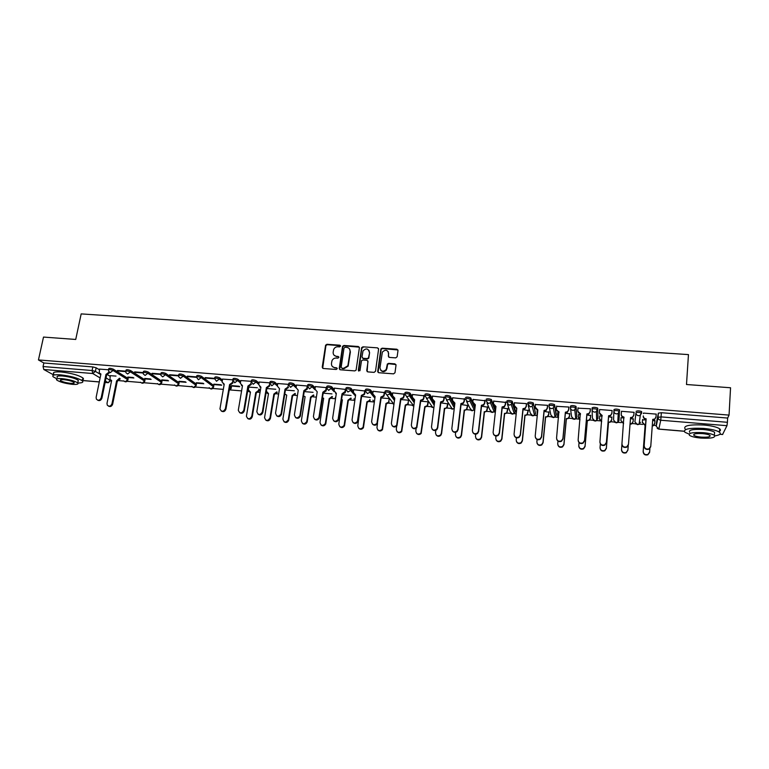 <?xml version="1.0" encoding="UTF-8"?>
<svg xmlns="http://www.w3.org/2000/svg" width="769" height="769" viewBox="0 0 769 769"><rect width="100%" height="100%" fill="white"/><g stroke="black" fill="none" stroke-linecap="round" stroke-linejoin="round"><path stroke-width="1.15" d="M340.561 346.108L339.84 345.204L326.94 344.291L325.595 345.194L322.221 367.178L323.249 368.486L336.207 369.476L337.197 368.687L336.466 367.765L334.784 367.64C332.448 367.217 331.343 365.823 331.468 363.449L331.958 360.786C332.804 358.94 334.227 358.018 336.226 358.027L337.899 358.152L338.889 357.364L338.158 356.451L336.476 356.326C334.15 355.922 333.044 354.538 333.16 352.173L333.64 349.559C334.477 347.694 335.899 346.761 337.908 346.771L339.581 346.886L340.561 346.108M340.523 345.714L327.258 344.675L325.921 345.579L322.682 368.284M337.139 368.245L334.784 367.64M338.841 356.951L336.476 356.326M395.737 357.873L397.15 356.729L397.996 350.529L396.91 349.222L382.183 348.184L380.915 348.895L377.694 371.398L378.771 372.725L393.565 373.859L394.997 372.715L396.016 365.169L394.92 363.843L388.595 363.372L387.336 364.045L386.211 369.514C382.972 372.225 380.895 371.629 379.973 367.736L382.376 352.048C385.577 349.222 387.672 349.76 388.662 353.673L388.326 356.095L389.412 357.412L395.737 357.873M38.45 359.94L43.506 337.072L75.727 339.456L81.178 313.896L688.457 354.605L686.496 384.51L730.55 387.759L729.05 415.097L38.45 359.94L43.843 362.978L43.064 366.534L92.097 370.523L95.404 371.379L100.797 374.628M359.392 347.799L358.335 346.502L343.887 345.483L342.57 346.329L339.244 368.466L340.283 369.783L354.807 370.898L356.105 370.129L359.392 347.799M362.949 346.829L377.531 347.857L378.598 349.164L375.512 371.235L374.099 372.369L367.813 371.888L366.746 370.562L368.015 361.603L366.948 360.286L362.805 359.988L361.507 360.738L359.969 370.696L358.325 370.293L361.651 347.607L362.949 346.829L377.531 347.857M656.534 422.229L658.36 413.145L658.062 417.317L661.08 416.894L727.416 422.296L726.955 425.69L722.61 434.437M119.205 380.665L123.886 381.059M127.106 381.328L140.717 382.462M143.938 382.731L157.703 383.885M160.923 384.154L174.832 385.317M178.052 385.586L192.106 386.759M195.326 387.028L209.533 388.21M212.763 388.48L223.308 389.364M230.344 389.95L241.581 390.892M248.089 391.431L248.993 391.508M258.326 392.286L260.028 392.43M266.064 392.94L267.026 393.017M276.417 393.805L278.647 393.988M284.703 394.497L285.232 394.535M294.671 395.324L297.43 395.554M313.098 396.862L316.395 397.14M331.689 398.419L335.534 398.736M350.443 399.986L354.653 400.332M369.37 401.562L374.359 401.985M388.48 403.158L392.498 403.494M407.762 404.773L411.732 405.1M427.218 406.397L431.149 406.724M446.866 408.041L450.74 408.358M466.687 409.694L470.513 410.012M474.012 410.31L474.694 410.358M486.7 411.367L490.478 411.684M493.996 411.973L495.351 412.088M506.906 413.049L510.626 413.366M514.163 413.655L516.201 413.828M527.303 414.76L530.966 415.058M534.532 415.356L537.262 415.587M547.893 416.481L551.498 416.779M556.247 413.972L554.593 404.773L556.122 415.289L555.074 417.086L558.073 417.327M568.685 418.211L572.232 418.509M575.856 418.817L578.97 419.076M589.679 419.97L593.168 420.259M596.831 420.566L600.06 420.835M610.874 421.739L614.296 422.027M617.997 422.335L621.352 422.614M632.272 423.527L635.636 423.806M639.375 424.113L642.855 424.411M653.89 425.334L656.293 425.526M729.05 415.097L727.647 418.057L727.416 422.296M43.843 362.978L92.847 366.928L96.144 367.784L99.403 369.774M107.612 374.791L110.13 376.329M53.638 374.936L43.766 369.495L43.064 366.534M125.674 371.167L117.436 370.495M133.124 377.502L127.798 377.06M143.121 372.581L134.671 371.888M150.407 378.925L144.707 378.454M160.731 374.003L152.06 373.301M167.834 380.367L161.769 379.867M178.485 375.435L169.613 374.724M185.425 381.818L178.985 381.28M196.412 376.887L187.309 376.156M203.17 383.279L196.345 382.712M214.503 378.358L205.179 377.598M221.068 384.75L213.859 384.154M232.757 379.828L222.577 379.079M239.14 386.24L231.527 385.615M251.175 381.318L240.793 380.549M257.365 387.739L248.791 387.105M269.765 382.827L259.182 382.039M277.744 383.471L277.33 386.057L279.503 388.691L275.533 413.174C276.696 416.923 278.541 417.144 281.05 413.818L285.02 389.152L287.962 387.067L288.404 384.337L277.734 383.548M307.379 385.99L296.459 385.067M326.489 387.643L315.357 386.596M345.79 389.45L334.428 388.143M365.112 391.017L353.682 389.71M370.533 397.515L361.651 396.343M384.625 392.594L373.119 391.286M404.321 394.189L392.738 392.882M424.209 395.804L412.54 394.497M444.28 397.429L432.534 396.122M447.981 403.908L440.81 402.86M464.553 399.073L452.72 397.765M467.792 405.542L461.073 404.532M485.018 400.736L473.108 399.428M487.796 407.195L481.529 406.215M505.675 402.408L493.679 401.11M507.992 408.858L502.195 407.926M526.534 404.1L526.477 403.61L514.461 402.821M528.37 410.54L523.055 409.637M547.605 405.811L547.576 405.321L535.435 404.552M537.742 410.848L537.07 411.011M548.951 412.242L544.116 411.377M568.877 407.532L568.887 407.041L556.621 406.33M558.986 412.607L557.756 412.78M569.733 413.953L565.388 413.126M590.361 409.271L590.409 408.781L578.009 408.176M580.441 414.376L578.644 414.606M590.707 415.683L586.872 414.904M612.066 411.031L612.153 410.54L599.58 409.531L599.589 410.021L599.637 409.531M602.108 416.154L599.705 415.962L599.541 418.701L601.656 421.45M611.884 417.432L608.567 416.692M633.992 412.809L634.089 412.319L621.41 411.29L621.381 411.79L621.419 411.3M621.006 417.711L623.995 417.961M633.339 419.201L630.493 418.499M634.05 412.818L634.108 412.319M656.168 414.606L656.284 414.116L643.461 413.078L643.461 413.578M646.066 419.778L642.528 419.961M634.906 421.835L635.963 412.818C637.376 412.155 639.231 412.232 641.519 413.04L640.289 415.366L638.606 415.721C636.886 415.423 636.011 414.453 635.963 412.818L634.906 421.835L637.453 424.651L639.077 424.305L640.404 422.287M619.651 410.021L618.228 413.52L616.488 413.914C614.796 413.616 613.931 412.655 613.893 411.031L614.008 409.569C615.373 408.897 617.209 408.973 619.506 409.8L619.026 420.508L617.767 422.479L616.094 422.863L613.575 420.057L613.883 411.271M592.043 409.214L592.168 407.81C593.476 407.128 595.293 407.205 597.609 408.041L597.974 417.346L596.667 420.672L594.937 421.095L592.457 418.307L592.072 409.935M570.406 407.435L570.54 406.061C571.8 405.378 573.597 405.455 575.923 406.301L576.885 417.067M527.784 403.936L527.919 402.62C529.082 401.927 530.85 402.014 533.205 402.879L535.541 413.684M506.781 402.206L506.915 400.928C508.04 400.226 509.789 400.322 512.154 401.197L515.326 410.502L515.163 412.011M486.123 399.246C487.2 398.544 488.93 398.64 491.314 399.524L495.149 408.829L494.976 410.358M465.524 397.583C466.562 396.881 468.273 396.977 470.676 397.871L472.791 402.206M473.771 404.254L475.079 407.012M445.136 395.939C446.116 395.228 447.818 395.333 450.24 396.237L452.432 400.188M454.152 403.331L454.748 404.427M424.93 394.314C425.872 393.593 427.564 393.699 429.996 394.622L432.265 398.265M404.927 392.699C405.821 391.979 407.503 392.084 409.944 393.017L412.29 396.419M385.106 391.094C385.961 390.373 387.624 390.489 390.085 391.421L392.507 394.632M365.477 389.508C366.294 388.787 367.938 388.903 370.418 389.845L372.898 392.882M346.031 387.941C346.8 387.22 348.444 387.336 350.943 388.287L353.471 391.181M326.758 386.394C327.498 385.663 329.122 385.778 331.641 386.74L334.227 389.508M307.677 384.846C308.369 384.116 309.984 384.24 312.522 385.211L315.165 387.864M288.769 383.327C289.423 382.587 291.028 382.712 293.585 383.702L296.267 386.249M269.871 382.77L270.034 381.808C270.659 381.068 272.255 381.203 274.821 382.193L277.551 384.654M251.29 381.251L251.453 380.299C252.059 379.578 253.645 379.703 256.212 380.693L259.009 383.087M232.882 379.761L233.045 378.8C233.632 378.088 235.208 378.223 237.775 379.204L240.63 381.539M214.628 378.271L214.801 377.319C215.378 376.618 216.945 376.762 219.511 377.733L222.414 380.001M229.979 385.913L231.363 386.999L231.133 388.643M196.547 376.8L196.72 375.849C197.277 375.166 198.844 375.301 201.411 376.272L213.763 385.538L213.542 387.182M178.629 375.349L178.812 374.388C179.35 373.715 180.907 373.869 183.464 374.83L196.316 384.096L196.105 385.74M160.875 373.907L161.057 372.946C161.586 372.292 163.124 372.436 165.691 373.388L179.023 382.664L178.821 384.308M143.265 372.475L143.457 371.514C143.976 370.869 145.514 371.023 148.071 371.965L161.884 381.251L161.692 382.895M125.828 371.052L126.02 370.091C126.52 369.466 128.048 369.62 130.605 370.562L144.889 379.838L144.707 381.482M108.535 369.649L108.727 368.687C109.217 368.072 110.746 368.236 113.303 369.168L128.038 378.444L127.875 380.088M108.381 369.764L99.537 369.101M116.004 376.089L110.255 375.676M127.712 377.473L133.883 377.983M144.63 378.877L151.137 379.405M161.692 380.28L168.536 380.847M178.908 381.703L186.098 382.299M196.268 383.135L203.823 383.76M213.782 384.577L221.693 385.231M231.459 386.038L239.736 386.72M654.938 420.989L652.66 420.326M656.188 414.606L655.995 416.952L654.506 419.48L652.698 419.797M641.654 413.28L641.634 411.569C639.337 410.752 637.491 410.675 636.078 411.348M554.593 404.773L554.459 404.59C552.113 403.725 550.335 403.648 549.124 404.331L548.989 405.676M727.647 418.057L661.378 412.713L658.36 413.145M117.349 370.927L125.741 371.61M134.585 372.321L143.188 373.023M151.974 373.734L160.788 374.445M169.526 375.157L178.552 375.887M187.232 376.589L196.47 377.339M205.092 378.04L214.561 378.809M275.763 389.258L266.795 388.518L266.382 391.181L268.506 393.613L264.565 417.625C265.891 421.191 267.689 421.297 269.967 417.952L273.86 394.064L276.753 391.892L277.224 392.305L274.514 394.487L273.86 394.064M294.325 390.787L285.414 390.056M313.06 392.334L304.207 391.604M331.968 393.891L323.182 393.17M351.058 395.468L342.33 394.747M389.345 398.621L381.164 397.948M408.272 402.821L408.128 404.35L405.571 405.455L405.273 405.052L407.83 403.946L408.608 400.207L400.851 399.572M428.131 401.822L420.739 401.207M334.111 355.24L336.793 356.701M332.468 366.592L335.101 367.995M359.306 347.165L344.195 345.867L342.868 346.713L339.667 369.553M344.983 347.271L344.003 348.059L341.157 367.255L341.888 368.178L343.666 368.313L347.867 365.765L350.097 351.558C350.203 349.184 349.088 347.799 346.752 347.396L344.983 347.271M349.539 348.982L350.395 351.933L348.165 366.131L343.974 368.678L342.195 368.543M378.531 348.559L377.8 348.242M367.918 360.949L367.13 371.61M363.228 347.213L361.824 348.338L358.662 371.081M369.331 352.346C368.274 348.376 366.169 347.896 363.016 350.914L361.988 356.96L363.055 358.277L367.197 358.575L368.486 357.835L369.601 352.731L368.928 350.318M362.372 357.998L363.055 358.277M369.601 352.731L368.755 358.21L367.476 358.95L363.333 358.652M388.307 351.731L388.662 357.076M380.665 370.187C382.587 372.206 384.519 372.109 386.471 369.879L386.663 368.245M395.939 364.564L388.845 363.747L387.595 364.41L386.922 368.611M397.929 349.962L382.453 348.568L381.174 349.28L378.06 372.427M120.137 378.656L117.407 381.328L116.571 380.905L119.464 378.233M110.265 375.618L109.938 379.444L111.63 380.492L107.006 403.341L107.247 405.109C109.121 406.849 110.698 406.417 111.966 403.783L116.571 380.905M117.253 381.318L112.659 404.167C111.765 406.407 110.361 407.051 108.448 406.109M111.572 380.751L111.005 380.386M99.557 369.053L99.211 372.946L100.922 374.013L96.135 397.333L96.375 399.13C98.288 400.909 99.893 400.457 101.2 397.775L105.959 374.426L108.794 372.302L109.496 372.734L106.67 374.859L101.912 398.179C100.989 400.457 99.557 401.12 97.615 400.149M100.864 374.282L100.297 373.907M105.959 374.426L106.67 374.859M77.813 382.991C82.187 382.991 83.696 382.28 82.35 380.838C78.111 378.06 70.863 376.06 60.607 374.859C54.186 374.445 51.725 375.109 53.224 376.848L56.944 378.857M81.216 380.049C83.427 379.723 84.004 379.04 82.946 377.992C78.707 375.185 71.469 373.186 61.222 371.985C54.801 371.571 52.34 372.254 53.84 374.013M57.329 377.435C56.252 376.176 58.021 375.695 62.654 376.003C70.017 376.868 75.237 378.3 78.294 380.309L78.034 381.549M72.382 384.337C77.035 384.654 78.823 384.183 77.746 382.924C74.68 380.943 69.46 379.511 62.087 378.646C57.454 378.338 55.685 378.809 56.762 380.049C59.857 382.049 65.067 383.481 72.382 384.337M63.942 379.675C60.962 379.473 59.809 379.771 60.511 380.578C62.5 381.866 65.855 382.789 70.585 383.337C73.574 383.548 74.728 383.241 74.035 382.433C72.055 381.145 68.691 380.232 63.942 379.675M714.901 435.879C719.822 435.071 721.341 433.851 719.457 432.197C716.737 430.419 711.46 429.15 703.625 428.42C689.13 427.766 682.891 429.054 684.9 432.274L689.053 434.081M719.505 431.294C720.755 430.553 720.803 429.727 719.649 428.814C716.939 427.016 711.661 425.747 703.837 425.017C689.351 424.382 683.112 425.69 685.121 428.948M689.697 432.293C688.265 429.967 692.763 429.035 703.193 429.515C708.826 430.044 712.623 430.957 714.574 432.236L714.478 433.995M700.828 438.07C711.229 438.59 715.747 437.686 714.391 435.35C712.44 434.072 708.643 433.168 703.001 432.639C692.571 432.149 688.072 433.053 689.505 435.36C691.456 436.629 695.234 437.532 700.828 438.07M702.606 433.62C695.887 433.303 692.984 433.889 693.898 435.369C695.157 436.196 697.598 436.773 701.213 437.119C707.913 437.455 710.825 436.869 709.941 435.369C708.682 434.543 706.24 433.966 702.606 433.62M259.364 389.422L259.134 390.806L256.433 392.969L255.76 392.546L258.644 390.392L258.874 389.008M248.8 387.038L248.349 389.864L250.454 392.103L246.407 416.24C247.868 419.566 249.665 419.595 251.78 416.317L255.76 392.546M256.26 392.959L252.28 416.692C251.319 419.134 249.79 419.749 247.685 418.538M250.396 392.43L249.396 391.815M274.341 394.468L270.448 418.326C269.467 420.797 267.91 421.402 265.786 420.143M268.458 393.949L267.381 393.286M292.576 395.997L292.124 395.593L295.036 393.411L295.459 393.968L292.576 395.997L288.74 420.124C287.683 422.517 286.116 423.056 284.04 421.758M284.79 393.939L286.722 395.141L282.886 419.105C284.04 422.777 285.837 422.998 288.288 419.749L292.124 395.593M310.984 397.535L310.561 397.131L313.483 394.949L313.906 395.353L310.984 397.535L307.177 422.018C305.995 424.267 304.428 424.719 302.457 423.383M303.524 395.997L305.11 396.679L301.352 420.758C302.4 424.363 304.197 424.661 306.744 421.643L310.561 397.131M329.555 399.092L329.161 398.688L332.093 396.487L332.487 396.9L329.555 399.092L325.768 423.93C324.48 426.026 322.903 426.382 321.048 425.007M322.461 397.881L323.653 398.227L319.991 422.431C320.942 425.959 322.73 426.334 325.354 423.556L329.161 398.688M348.299 400.668L347.924 400.255L350.875 398.054L351.25 398.457L348.299 400.668L344.512 425.834C343.128 427.785 341.561 428.064 339.792 426.651M341.609 399.649L342.378 399.793L338.802 424.123C339.658 427.574 341.436 428.016 344.127 425.459L347.924 400.255M367.217 402.245L366.871 401.841L369.562 400.466L369.831 399.63L370.177 400.034L369.908 400.87L367.217 402.245L363.41 427.747C361.949 429.563 360.382 429.746 358.71 428.295M360.94 401.341L357.787 425.824C358.565 429.198 360.315 429.708 363.055 427.372L366.871 401.841M388.96 401.216L388.931 402.61L386.49 403.86L385.98 403.437L388.605 402.197L389.316 398.621M377.502 423.45L376.945 427.535C377.646 430.832 379.386 431.419 382.155 429.285L385.98 403.437M386.307 403.85L382.491 429.65C380.953 431.342 379.386 431.438 377.8 429.948M396.833 425.094L396.285 429.265C396.929 432.495 398.65 433.139 401.437 431.188L405.273 405.052M405.571 405.455L401.735 431.563C400.13 433.13 398.563 433.149 397.054 431.601M428.362 402.177L427.497 406.099L425.017 407.089L424.748 406.686L427.228 405.686L428.093 401.812M416.154 428.266L415.798 431.015C416.394 434.177 418.096 434.87 420.893 433.101L424.748 406.686M425.017 407.089L421.172 433.466C419.48 434.927 417.923 434.86 416.49 433.255M447.991 403.792L447.049 407.839L444.645 408.733L446.818 407.435L447.75 403.437M435.802 430.332L435.504 432.784C436.052 435.879 437.734 436.619 440.531 435.004L441.348 433.312L444.405 408.329M444.645 408.733L441.589 433.678L440.781 435.369C439.022 436.744 437.465 436.59 436.11 434.908M467.812 405.417L466.793 409.598L464.457 410.386L466.581 409.195L467.59 405.071M455.661 432.303L455.392 434.572C455.902 437.599 457.565 438.378 460.371 436.917L461.285 435.1L464.245 409.983M464.457 410.386L461.506 435.465L460.583 437.282C458.747 438.561 457.18 438.32 455.902 436.561M487.815 407.051L486.719 411.357L484.451 412.069L486.537 410.954L487.623 406.724M475.713 434.206L475.463 436.369C475.944 439.349 477.587 440.166 480.394 438.82L481.423 436.898L484.268 411.665M484.451 412.069L481.605 437.273L480.577 439.186C478.654 440.397 477.088 440.07 475.886 438.215M508.001 408.695L506.838 413.116L504.637 413.751L506.684 412.713L507.848 408.387M495.967 436.042L495.736 438.186C496.188 441.108 497.812 441.964 500.609 440.743L501.744 438.724L504.483 413.347M504.637 413.751L501.907 439.089L500.773 441.108C498.745 442.242 497.178 441.819 496.063 439.858M222.587 379.011L222.106 382.068L224.221 384.154L219.953 408.906C221.559 412.059 223.366 412.001 225.384 408.743L229.595 384.596L232.517 382.395L233.065 382.827L230.133 385.019L225.942 409.137C224.961 411.598 223.414 412.232 221.299 411.05M224.163 384.481L223.221 383.894M232.815 380.703L232.517 382.395M229.595 384.596L230.133 385.019M240.812 380.482L240.332 383.375L242.485 385.654L238.294 410.29C239.784 413.693 241.61 413.712 243.773 410.367L247.897 386.096L250.838 383.894L251.357 384.327L248.416 386.528L244.311 410.761C243.321 413.261 241.745 413.885 239.601 412.645M242.427 385.99L241.408 385.365M256.212 380.693L255.99 382.03C253.424 381.039 251.838 380.905 251.232 381.626L250.838 383.894M247.897 386.096L248.416 386.528M259.191 381.972L258.74 384.692L260.912 387.163L256.827 411.684C258.173 415.327 260.018 415.433 262.344 412.011L266.372 387.614L269.333 385.404L269.823 385.836L266.872 388.047L262.844 412.405C261.835 414.933 260.249 415.548 258.076 414.26M260.854 387.518L259.768 386.845M269.717 383.039L269.333 385.404M266.372 387.614L266.872 388.047M287.991 386.922L288.433 387.499L285.491 389.575L281.531 414.212C280.435 416.663 278.83 417.221 276.715 415.885M296.469 384.99L296.065 387.586L298.266 390.239L294.392 414.837C295.45 418.519 297.286 418.817 299.891 415.741L303.842 390.7L306.831 388.46L307.196 389.22L304.284 391.123L300.352 416.125C299.141 418.423 297.526 418.894 295.527 417.519M307.677 386.278L307.264 388.893M307.235 385.865L306.831 388.46M315.367 386.519L314.973 389.124L317.213 391.796L313.425 416.519C314.386 420.124 316.213 420.508 318.904 417.663L322.836 392.257L325.835 390.008L326.114 390.96L323.249 392.68L319.337 418.048C318.01 420.201 316.405 420.566 314.502 419.163M326.652 387.816L326.248 390.441M326.229 387.403L325.835 390.008M334.448 388.066L334.054 390.681L336.332 393.363L332.641 418.221C333.515 421.748 335.322 422.2 338.081 419.586L342.003 393.834L345.021 391.575L345.204 392.699L342.397 394.257L338.475 419.98C337.062 421.979 335.457 422.258 333.659 420.806M345.8 389.364L345.416 392.007M345.406 388.951L345.021 391.575M353.702 389.623L353.317 392.257L355.634 394.949L352.039 419.932C352.827 423.383 354.624 423.902 357.422 421.518L361.353 395.42L364.112 394.016L364.391 393.161L364.468 394.439L361.718 395.852L357.796 421.902C356.297 423.767 354.692 423.95 352.981 422.46M365.131 390.921L364.756 393.584M364.766 390.517L364.391 393.161M373.138 391.2L372.763 393.843L375.109 396.554L371.619 421.662C372.331 425.036 374.109 425.622 376.945 423.44L380.886 397.035L383.577 395.766L383.942 394.757L383.914 396.189L381.232 397.458L377.291 423.825C375.714 425.555 374.109 425.661 372.494 424.123M384.644 392.498L384.269 395.179M384.308 392.103L383.942 394.757M392.757 392.786L392.392 395.439L394.776 398.169L391.383 423.411C392.036 426.699 393.795 427.353 396.65 425.363L400.611 398.65L403.225 397.515L403.677 396.362L403.533 397.938L400.918 399.073L396.967 425.747C395.314 427.362 393.718 427.372 392.18 425.786M404.34 394.093L403.985 396.794M394.728 398.563L393.017 397.419M404.033 393.699L403.677 396.362M412.559 394.391L412.213 397.064L414.626 399.803L411.338 425.17C411.944 428.4 413.684 429.102 416.548 427.285L420.518 400.284L423.056 399.265L423.604 397.986L423.334 399.697L420.797 400.716L416.836 427.67C415.106 429.179 413.511 429.102 412.049 427.458M424.219 395.689L423.873 398.419M414.578 400.197L412.761 398.948M423.94 395.304L423.604 397.986M432.553 396.006L432.216 398.688L434.668 401.447L431.486 426.949C432.043 430.111 433.764 430.861 436.638 429.208L437.465 427.477L440.618 401.937L443.088 401.024L443.713 399.63L443.329 401.456L440.868 402.36L437.724 427.862L436.898 429.592C435.091 430.996 433.495 430.842 432.111 429.121M444.299 397.313L443.963 400.063M434.62 401.851L432.697 400.486M444.049 396.939L443.713 399.63M452.739 397.64L452.412 400.341L454.902 403.11L451.826 428.746C452.355 431.842 454.046 432.639 456.921 431.14L457.863 429.285L460.91 403.61L463.303 402.793L464.024 401.283L463.524 403.216L461.131 404.033L458.093 429.669L457.151 431.524C455.267 432.832 453.662 432.591 452.355 430.794M464.563 398.938L464.236 401.716M454.854 403.514L452.826 402.024M464.341 398.582L464.024 401.283M473.118 399.294L472.81 402.004L475.338 404.792L472.368 430.563C472.858 433.601 474.54 434.437 477.405 433.072L478.462 431.101L481.404 405.292L483.72 404.561L484.528 402.956L483.903 404.984L481.586 405.715L478.664 431.486L477.607 433.447C475.636 434.687 474.031 434.35 472.8 432.457M485.028 400.582L484.71 403.389M475.29 405.196L473.137 403.562M484.835 400.236L484.528 402.956M493.698 400.957L493.4 403.687L495.967 406.493L493.112 432.389C493.573 435.389 495.236 436.254 498.101 435.004L499.264 432.937L502.09 406.993L504.339 406.34L505.233 404.648L504.493 406.763L502.244 407.416L499.427 433.322L498.274 435.389C496.197 436.542 494.592 436.119 493.448 434.11M505.694 402.235L505.387 405.08M495.918 406.897L493.66 405.1M505.531 401.918L505.233 404.648M528.39 410.348L527.149 414.895L525.016 415.462L527.034 414.491L528.265 410.069M516.595 409.108L516.345 412.52M516.422 437.811L516.191 440.022C516.633 442.896 518.248 443.78 521.036 442.665L522.266 440.56L524.9 415.058M525.016 415.462L522.391 440.925L521.161 443.031C519.027 444.098 517.45 443.578 516.432 441.502M514.48 402.639L514.192 405.378L516.797 408.204L514.057 434.245C514.499 437.186 516.153 438.09 519.008 436.946L520.267 434.793L522.978 408.714L525.16 408.128L526.14 406.359L525.285 408.55L523.103 409.137L520.402 435.177L519.142 437.33C516.96 438.417 515.345 437.897 514.298 435.763M516.749 408.608L514.384 406.638M526.563 403.898L526.265 406.782M526.419 403.61L526.14 406.359M548.979 411.992L548.691 414.876L547.663 416.673L545.596 417.183L547.576 416.269L548.605 414.472L548.874 411.771M537.089 410.8L537.3 415.212M537.089 439.522L536.858 441.867C537.271 444.713 538.877 445.616 541.655 444.597L542.981 442.415L545.5 416.779M545.596 417.183L543.077 442.781L541.751 444.963C539.502 445.962 537.925 445.347 537.012 443.127M537.281 415.433L536.945 414.549M535.464 404.34L535.186 407.089L537.829 409.935L535.205 436.11C535.637 439.012 537.271 439.945 540.117 438.897L541.482 436.667L544.077 410.444L546.192 409.915L547.249 408.079L546.288 410.338L544.164 410.867L541.587 437.052L540.223 439.282C537.916 440.301 536.301 439.676 535.368 437.407M537.791 410.338L535.311 408.176M547.634 405.561L547.345 408.502M547.518 405.311L547.249 408.079M569.762 413.626L569.483 416.606L568.378 418.461L566.369 418.922L568.32 418.057L569.425 416.202L569.685 413.482M557.785 412.501L557.525 415.212L558.525 417.442M557.958 441.146L557.717 443.742C558.121 446.539 559.707 447.481 562.485 446.539L563.908 444.29L566.311 418.519M566.369 418.922L563.965 444.655L562.552 446.904C560.168 447.837 558.582 447.116 557.804 444.761M558.496 417.769L557.602 416.077M556.65 406.051L556.381 408.82C556.4 410.415 557.227 411.367 558.871 411.665L556.564 438.003C556.987 440.868 558.611 441.819 561.447 440.858L562.908 438.561L565.378 412.194L567.435 411.723L568.57 409.819L567.493 412.146L565.436 412.617L562.975 438.936L561.524 441.243C559.073 442.194 557.458 441.464 556.66 439.041M559.034 412.088L556.458 409.714M568.916 407.195L568.627 410.242M568.829 407.041L568.57 409.819M590.746 415.222L590.477 418.355L589.294 420.268L587.343 420.681L589.275 419.864L590.448 417.952L590.688 415.212M578.682 414.222L578.432 416.952L579.98 419.509M579.038 442.656L578.778 445.626C579.172 448.394 580.749 449.356 583.517 448.5L585.026 446.183L587.314 420.278M587.343 420.681L585.055 446.549L583.556 448.856C581.028 449.721 579.442 448.894 578.807 446.385M579.941 419.874L578.461 417.615M578.048 407.781L577.798 410.569C577.817 412.174 578.653 413.126 580.316 413.424L578.144 439.906C578.548 442.742 580.162 443.713 582.998 442.838L584.546 440.474L586.891 413.962L588.891 413.539L590.102 411.578L588.919 413.962L586.92 414.385L584.575 440.848L583.037 443.213C580.441 444.098 578.826 443.252 578.173 440.685M580.489 413.857L577.827 411.261M590.409 408.781L590.131 412.001M590.352 408.781L590.102 411.578M611.922 416.971L611.663 420.114L610.423 422.085L608.519 422.45L610.432 421.681L611.672 419.711L611.903 416.961M600.349 443.982L600.041 447.529C600.435 450.278 602.002 451.249 604.77 450.471L606.356 448.096L608.519 422.056M608.519 422.45L606.356 448.462L604.77 450.826C602.079 451.614 600.512 450.672 600.041 448.019M601.627 421.845L599.541 419.163M599.657 409.531L599.416 412.338C599.445 413.953 600.301 414.904 601.983 415.202L599.926 441.829C600.329 444.636 601.944 445.626 604.77 444.828L606.395 442.396L608.615 415.75L610.567 415.366L611.845 413.347L610.557 415.789L608.615 416.173L606.395 442.781L604.77 445.203C602.021 446.01 600.406 445.049 599.926 442.329M602.156 415.635L599.426 412.809M612.105 410.54L611.836 413.77M612.086 410.54L611.845 413.347M633.089 421.652L631.753 423.911L630.042 424.257M630.071 423.854L631.801 423.508L633.108 421.489L633.329 418.73M621.083 417.721L620.862 420.47L623.572 423.315M621.91 444.588L621.525 449.461C621.9 452.172 623.476 453.172 626.226 452.451L627.898 450.028L628.244 445.559M627.879 450.163L626.197 452.806C623.448 453.527 621.881 452.528 621.496 449.817L621.525 449.461M623.534 423.709L620.862 420.47M621.487 411.3L621.256 414.116C621.294 415.741 622.169 416.702 623.861 417L621.938 443.771C622.332 446.549 623.938 447.568 626.764 446.827L628.475 444.347L630.561 417.557L632.464 417.211L633.81 415.145L634.031 412.319M624.034 417.442L623.832 417.423C622.14 417.125 621.265 416.164 621.227 414.539L621.256 414.116M633.8 415.308L632.426 417.625L630.532 417.971M628.456 444.482L626.725 447.202C623.909 447.942 622.304 446.924 621.91 444.155L621.938 443.771M642.586 419.49L642.384 422.258L645.172 425.122L643.211 451.403C643.586 454.094 645.153 455.104 647.911 454.441L649.642 451.98L649.901 448.5M652.275 425.67L653.381 425.353L654.755 423.286L654.957 420.508M654.669 423.786L653.304 425.747L652.247 426.064M649.555 452.508L647.834 454.796C645.095 455.459 643.528 454.45 643.144 451.759L645.104 425.517L642.384 422.258M642.557 419.49L642.326 422.662M646.171 418.836L645.893 419.24C644.182 418.932 643.297 417.971 643.249 416.337L643.317 415.914C643.365 417.548 644.249 418.519 645.96 418.817L644.172 445.741C644.557 448.49 646.162 449.529 648.988 448.846L650.766 446.318L652.737 419.374L654.592 419.067M655.909 417.461L654.506 419.48M650.68 446.866L648.921 449.211C646.095 449.894 644.499 448.865 644.105 446.116L646.104 419.259M656.534 422.191L656.245 426.218L658.062 417.317C658.12 418.961 659.014 419.932 660.754 420.239L658.831 429.064L684.093 431.188M719.919 434.206L722.725 434.447M726.955 425.69L660.754 420.239L661.378 412.713M96.144 367.784L95.404 371.379L92.732 373.523L43.766 369.495M106.064 377.81L110.726 380.953M110.688 380.242L108.025 382.645L105.401 381.068M100.114 377.925L92.732 373.523L92.097 370.523L92.847 366.928M82.427 380.482L99.297 381.905M105.132 382.395L108.285 382.722L110.851 380.319M613.893 411.031C615.258 410.358 617.084 410.435 619.391 411.261L619.026 420.508M597.744 408.252L597.859 418.749M576.058 406.503L576.894 417.009L575.77 418.874L573.982 419.336L571.55 416.567L570.54 408.589M556.256 413.885L556.112 415.366M554.459 404.59L553.372 408.079L551.46 408.608C549.816 408.32 548.989 407.368 548.979 405.772C550.2 405.09 551.979 405.167 554.314 406.022L553.372 408.079L555.074 417.086L553.228 417.605L550.835 414.847L549.277 407.214M533.33 403.062L535.551 413.578L534.58 415.318L532.677 415.885L530.312 413.136L528.265 405.821M512.279 401.36L512.125 402.783L515.182 411.886L514.288 413.549L512.317 414.174L509.982 411.453L507.482 404.388M491.429 399.678L491.276 401.091L494.996 410.204L494.188 411.79L492.141 412.492L489.853 409.781L486.921 402.918M470.791 398.015L470.628 399.419L474.925 408.377M474.829 409.214L472.166 410.819L469.907 408.118L466.572 401.418M450.346 396.362L450.173 397.765L454.585 405.792M454.248 408.579L452.374 409.156L446.404 399.89M430.092 394.728L429.919 396.122L434.427 403.417M433.937 407.339L432.764 407.522L426.42 398.332M410.031 393.113L409.858 394.497L412.28 398.034M413.155 399.303L414.443 401.197M413.837 405.888L406.618 396.766M390.171 391.508L389.979 392.882L392.392 396.093M393.786 397.958L394.651 399.101M393.959 404.273L386.99 395.179M370.485 389.921L370.293 391.286L372.744 394.286M374.522 396.477L375.032 397.102M351 388.345L350.799 389.71L353.298 392.555M331.689 386.788L331.477 388.143L334.034 390.863M312.55 385.24L312.349 386.596L314.954 389.21M293.595 383.712L293.383 385.058L296.065 387.586M274.821 382.193L274.6 383.539L277.34 385.98L274.6 383.539L271.803 385.778L269.813 383.173C270.438 382.414 272.034 382.539 274.6 383.539L274.821 382.193M251.232 381.626L253.203 384.26L255.99 382.03L258.788 384.404M237.775 379.204L237.544 380.53L240.399 382.847M219.511 377.733L219.28 379.05L222.183 381.318M229.758 387.201L231.142 388.278L229.21 390.364M201.411 376.272L201.17 377.589L213.542 386.817L210.879 388.951L209.168 387.691M183.464 374.83L183.224 376.137L196.085 385.365L193.442 387.489L191.779 386.317M165.691 373.388L165.441 374.695L178.793 383.933L176.149 386.048L174.544 384.952M148.071 371.965L147.821 373.263L161.644 382.501L159.02 384.615L157.462 383.587M130.605 370.562L130.355 371.85L144.639 381.097L142.025 383.193L140.516 382.222M113.303 369.168L113.043 370.447L127.789 379.694L125.184 381.78L123.722 380.876M108.467 369.966C108.958 369.36 110.486 369.514 113.043 370.447L110.361 372.6L108.756 371.465L108.467 369.966M125.76 371.379C126.26 370.754 127.789 370.908 130.355 371.85L127.654 374.013L125.991 372.763L125.76 371.379M143.207 372.811C143.716 372.167 145.254 372.321 147.821 373.263L145.11 375.435L143.38 374.061L143.207 372.811M160.808 374.243C161.336 373.59 162.884 373.744 165.441 374.695L162.72 376.877L160.932 375.359L160.808 374.243M178.562 375.695C179.11 375.032 180.657 375.176 183.224 376.137L180.494 378.319L178.648 376.656L178.562 375.695M196.489 377.156C197.047 376.483 198.604 376.618 201.17 377.589L198.421 379.79L196.489 377.156M214.57 378.636C215.137 377.944 216.714 378.079 219.28 379.05L216.522 381.261L214.57 378.636M232.815 380.126C233.401 379.415 234.978 379.559 237.544 380.53L234.776 382.76L232.815 380.126M288.548 384.663C289.211 383.933 290.817 384.058 293.364 385.048L290.576 387.307L288.548 384.663M307.465 386.201C308.158 385.471 309.782 385.596 312.31 386.567L309.523 388.854L307.465 386.201M326.556 387.749C327.296 387.018 328.921 387.143 331.439 388.105L328.642 390.421L326.556 387.749M345.829 389.306C346.608 388.585 348.242 388.701 350.741 389.652L350.568 390.46L347.944 391.998L345.829 389.306M365.275 390.883C366.092 390.162 367.745 390.277 370.225 391.219L369.985 392.2L367.438 393.584L365.275 390.883M384.913 392.478C385.778 391.757 387.441 391.873 389.902 392.805L389.585 393.939L387.105 395.189L384.913 392.478M404.744 394.084C405.638 393.372 407.32 393.478 409.762 394.401L409.377 395.689L406.964 396.814L404.744 394.084M424.757 395.708C425.699 394.997 427.381 395.103 429.813 396.016L429.342 397.448L427.016 398.448L424.757 395.708M444.963 397.342C445.943 396.641 447.645 396.737 450.067 397.64L449.509 399.198L447.25 400.101L444.963 397.342M465.36 398.996C466.389 398.294 468.11 398.39 470.513 399.284L469.878 400.957L467.687 401.774L465.36 398.996M485.96 400.659C487.037 399.967 488.767 400.063 491.151 400.947L490.439 402.725L488.325 403.456L485.96 400.659M506.761 402.35C507.886 401.658 509.636 401.745 512 402.62L511.212 404.504L509.165 405.157L506.761 402.35M527.765 404.052C528.937 403.36 530.697 403.446 533.052 404.311L532.186 406.282L530.206 406.878L527.765 404.052M570.406 407.503C571.665 406.83 573.463 406.907 575.789 407.753L574.77 409.877L572.924 410.358C571.261 410.069 570.425 409.118 570.406 407.503M592.034 409.262C593.351 408.579 595.168 408.666 597.484 409.502L596.388 411.694L594.6 412.136C592.918 411.828 592.063 410.877 592.034 409.262M248.493 390.767L247.56 391.623M266.487 392.152L266.112 392.632M335.322 397.39L335.592 398.38M354.019 398.775L354.817 400.582M372.898 400.159L374.282 402.514L372.965 400.236M656.245 426.257L658.793 429.054M117.407 381.328L116.734 380.915M120.022 379.232L119.349 378.819M112.659 404.167L111.966 403.783M106.122 374.445L106.833 374.868M101.2 397.775L101.912 398.179M256.433 392.969L255.933 392.565M259.134 390.806L258.644 390.392M252.28 416.692L251.78 416.317M270.448 418.326L269.967 417.952M229.768 384.606L230.316 385.038M225.384 408.743L225.942 409.137M248.079 386.115L248.598 386.538M243.773 410.367L244.311 410.761M266.555 387.634L267.045 388.057M262.344 412.011L262.844 412.405M281.079 413.664L281.56 414.058M128.173 378.55L127.923 379.799C127.01 382.049 125.616 382.424 123.761 380.895M145.005 379.934L144.764 381.184C143.822 383.491 142.419 383.846 140.564 382.251M161.99 381.328L161.75 382.587C160.779 384.933 159.366 385.279 157.501 383.616M179.11 382.741L178.879 384C177.879 386.394 176.457 386.72 174.592 384.981M196.393 384.154L196.162 385.423C195.134 387.874 193.692 388.182 191.837 386.355M213.82 385.586L213.59 386.865C212.532 389.364 211.071 389.652 209.226 387.739M231.402 387.038L231.181 388.316L229.181 390.489M293.585 383.702L293.345 385.269L296.036 387.807M312.522 385.211L312.252 386.99L314.944 389.681M331.641 386.74L331.324 388.72L334.111 391.681M350.943 388.287L350.568 390.46L355.48 396.025M370.418 389.845L369.985 392.2L374.888 398.179M390.085 391.421L389.585 393.939L394.478 400.409M409.944 393.017L409.377 395.689L414.251 402.754M429.996 394.622L429.342 397.448L434.197 405.234M450.24 396.237L449.509 399.198L454.335 407.887M470.676 397.871L469.878 400.957L474.281 410.031L471.166 410.521M491.314 399.524L490.439 402.725L494.188 411.79L491.093 412.174M512.154 401.197L511.212 404.504L514.288 413.549L511.212 413.828M533.205 402.879L532.186 406.282L534.58 415.318L531.504 415.5M575.923 406.301L574.77 409.877L575.77 418.874L572.674 418.884M597.609 408.041L596.388 411.694L596.667 420.672L593.553 420.585M619.506 409.8L618.228 413.52L617.767 422.479L614.623 422.306M641.634 411.569L640.289 415.366L639.077 424.305L635.886 424.036M247.522 391.796L248.55 390.892M266.074 392.853L266.526 392.267M335.582 393.238L336.245 393.939M335.39 397.467L335.611 398.236M354.086 398.851L354.826 400.524M393.257 404.061L393.949 404.321M412.472 405.657L413.828 405.974M431.861 407.272L433.927 407.435M451.422 408.887L454.248 408.627M551.998 417.183L555.074 417.086M657.187 428.381L658.812 429.131L684.112 431.265M719.851 434.274L722.658 434.514M82.408 380.54L99.288 381.962M105.113 382.453L108.285 382.722M82.35 380.838L82.946 377.992M78.294 380.309L77.746 382.924M60.674 379.79L60.511 380.578M719.457 432.197L719.649 428.814M714.574 432.236L714.391 435.35M693.974 434.254L693.898 435.369M281.05 413.818L281.531 414.212"/></g></svg>
